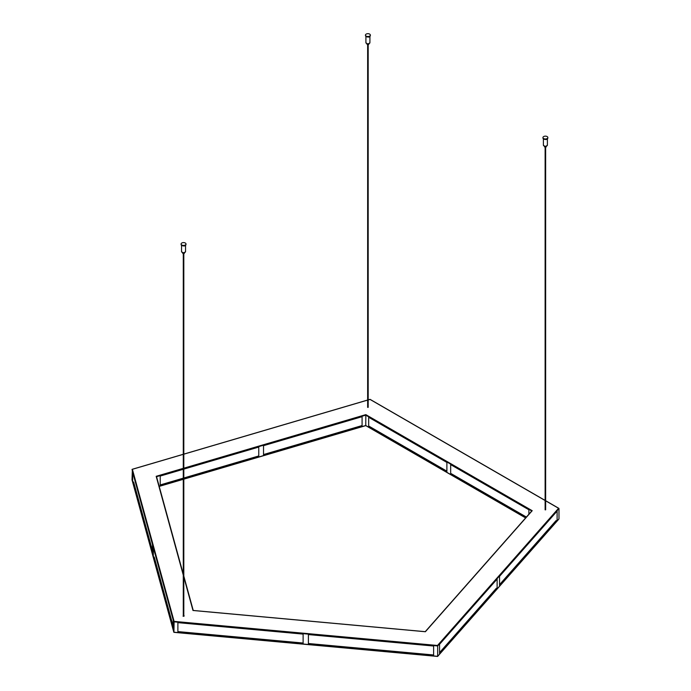 <?xml version="1.0" encoding="UTF-8"?>
<svg xmlns="http://www.w3.org/2000/svg" width="691" height="691" viewBox="0 0 691 691"><rect width="100%" height="100%" fill="white"/><g stroke="black" fill="none" stroke-linecap="round" stroke-linejoin="round"><path stroke-width="1.04" d="M545.657 509.137L545.121 509.137M368.182 406.671L367.647 406.671M183.815 615.586L184.212 615.931L183.072 616.208L183.279 615.586M558.743 519.148L437.688 656.32L173.812 632.187L132.05 479.969M558.915 519.036L437.61 656.45L173.933 632.343L174.106 621.382L132.387 469.31L132.016 479.839M437.662 656.433L437.688 645.955L558.984 508.524L558.984 518.881M433.611 655.491L308.393 644.038L308.393 634.588L433.611 646.033L433.611 655.491L433.11 654.921L308.531 643.528L308.393 644.038M303.116 643.554L177.889 632.11L177.889 622.651L303.116 634.105L303.116 643.554M497.123 588.516L497.123 579.067L439.562 644.288L439.562 653.738L497.123 588.516L496.328 588.283L439.562 652.606M557.11 520.548L557.11 511.098L499.55 576.32L499.55 585.769L557.11 520.548L556.022 520.651L499.55 584.638M545.657 500.828L558.984 508.524M368.182 399.951L370.065 399.45M558.57 508.282L437.507 645.472L437.688 645.955L173.812 621.822L132.016 469.474M152.495 544.586L152.495 554.035L132.663 481.739L132.663 472.29L152.495 544.586M153.333 547.626L173.165 619.922L173.165 629.38L153.333 557.084L153.333 547.626M183.815 577.054L192.979 610.49L425.38 631.738L532.208 510.692L365.824 414.635L365.764 425.509L183.815 479.027M532.208 510.692L425.302 631.678M183.279 468.334L156.175 476.306L156.537 476.695L183.279 468.826M368.683 417.286L368.683 426.736L446.887 471.893L446.887 462.443L368.683 417.286M528.883 514.234L528.883 509.777L450.67 464.62L450.67 474.069L525.963 517.542M365.824 425.544L525.696 517.844L365.824 425.544M263.53 445.669L263.53 455.127L362.084 426.131L362.084 416.682L263.53 445.669M183.815 469.12L258.771 447.068L258.771 456.526L183.815 478.578M183.279 478.733L160.217 485.514L160.217 476.064L183.279 469.284M258.771 456.526L258.365 456.069L183.815 477.999M446.887 471.167L368.856 426.105L368.683 426.736M526.387 517.058L451.301 473.706L450.67 474.069M303.116 643.036L178.667 631.66L177.889 632.11M173.165 626.089L154.214 556.998L153.333 557.084M152.495 550.753L133.648 482.024L132.663 481.739M362.084 425.552L263.53 454.548M183.279 478.155L160.217 484.935M181.811 245.003A2.453 1.417 0 0 0 184.48 245.314A2.453 1.417 0 0 0 185.991 244.009A2.453 1.417 0 0 0 183.547 242.593A2.453 1.417 0 0 0 181.094 244.009A2.453 1.417 0 0 0 181.811 245.003M184.437 252.63L184.437 253.096A0.89 0.518 180 0 1 182.649 253.096L182.649 252.63M543.662 138.563A2.453 1.417 0 0 0 546.331 138.865A2.453 1.417 0 0 0 547.842 137.561A2.453 1.417 0 0 0 545.389 136.144A2.453 1.417 0 0 0 542.945 137.561A2.453 1.417 0 0 0 543.662 138.563M546.279 146.181L546.279 146.647A0.89 0.518 180 0 1 544.499 146.647L544.499 146.181M366.178 36.096A2.453 1.417 0 0 0 368.847 36.398A2.453 1.417 0 0 0 370.359 35.094A2.453 1.417 0 0 0 367.914 33.678A2.453 1.417 0 0 0 365.461 35.094A2.453 1.417 0 0 0 366.178 36.096M368.804 43.723L368.804 44.181A0.89 0.518 180 0 1 367.025 44.181L367.025 43.723M159.189 486.326L183.279 479.243M183.815 479.088L365.764 425.561M370.005 399.415L545.121 500.517M437.507 645.472L174.106 621.382M132.387 469.31L183.279 454.341M183.815 454.186L367.647 400.106M156.175 476.306L183.279 575.111M365.824 414.635L183.815 468.178M183.815 468.671L365.764 415.144L531.75 510.977M193.23 610.447L183.815 576.095L193.238 610.447M156.529 476.626L183.279 574.117L156.537 476.695M183.279 479.191L159.18 486.274M181.854 245.486A2.341 1.347 0 0 0 181.888 245.504A2.341 1.347 0 0 0 185.231 245.486M185.957 244.234A2.453 1.417 180 0 1 185.991 244.459A2.453 1.417 180 0 1 184.48 245.763A2.453 1.417 180 0 1 181.811 245.46A2.453 1.417 180 0 1 181.094 244.459A2.453 1.417 180 0 1 181.128 244.234M182.165 252.388A1.892 1.088 0 0 0 182.208 252.414A1.892 1.088 0 0 0 184.92 252.388M185.551 251.55A2.004 1.157 180 0 1 184.307 252.621A2.004 1.157 180 0 1 182.13 252.37A2.004 1.157 180 0 1 181.543 251.55C182.873 253.105 184.212 253.105 185.551 251.55L185.551 245.305M543.696 139.038A2.341 1.347 0 0 0 543.739 139.064A2.341 1.347 0 0 0 547.082 139.038M547.808 137.785A2.453 1.417 180 0 1 547.842 138.019A2.453 1.417 180 0 1 546.331 139.323A2.453 1.417 180 0 1 543.662 139.012A2.453 1.417 180 0 1 542.945 138.019A2.453 1.417 180 0 1 542.971 137.785M544.016 145.948A1.892 1.088 0 0 0 544.05 145.965A1.892 1.088 0 0 0 546.762 145.948M547.393 145.101A2.004 1.157 180 0 1 546.158 146.172A2.004 1.157 180 0 1 543.972 145.922A2.004 1.157 180 0 1 543.385 145.101C544.724 146.665 546.054 146.665 547.393 145.101L547.393 138.856M366.221 36.571A2.341 1.347 0 0 0 366.265 36.597A2.341 1.347 0 0 0 369.607 36.571M370.333 35.319A2.453 1.417 180 0 1 370.359 35.552A2.453 1.417 180 0 1 368.847 36.856A2.453 1.417 180 0 1 366.178 36.554A2.453 1.417 180 0 1 365.461 35.552A2.453 1.417 180 0 1 365.496 35.319M366.541 43.481A1.892 1.088 0 0 0 366.575 43.507A1.892 1.088 0 0 0 369.288 43.481M369.918 42.643A2.004 1.157 180 0 1 368.683 43.706A2.004 1.157 180 0 1 366.498 43.455A2.004 1.157 180 0 1 365.91 42.643C367.249 44.198 368.579 44.198 369.918 42.643L369.918 36.398M173.821 632.239L132.024 479.9M437.61 656.45L173.933 632.343M368.182 399.873L370.039 399.329L545.121 500.405M545.657 500.716L558.864 508.343M132.162 469.301L183.279 454.272M183.815 454.108L367.647 400.029M193.152 610.438L425.276 631.669M425.241 631.66L531.863 510.856M525.626 517.922L365.781 425.63L183.815 479.165M183.279 479.321L159.215 486.395M183.815 616.286L183.815 253.588M183.279 616.286L183.279 253.588M185.991 244.009L185.991 244.459C185.905 244.925 184.704 247.62 181.094 244.459L181.094 244.009M181.543 245.305L181.543 251.55M545.657 509.846L545.657 147.14M545.121 509.846L545.121 147.14M368.182 407.379L368.182 44.673M367.647 407.379L367.647 44.673M547.842 137.561L547.842 138.019C547.756 138.476 546.555 141.171 542.945 138.019L542.945 137.561M543.385 138.856L543.385 145.101M370.359 35.094L370.359 35.552C370.272 36.018 369.08 38.705 365.461 35.552L365.461 35.094M365.91 36.398L365.91 42.643"/></g></svg>
